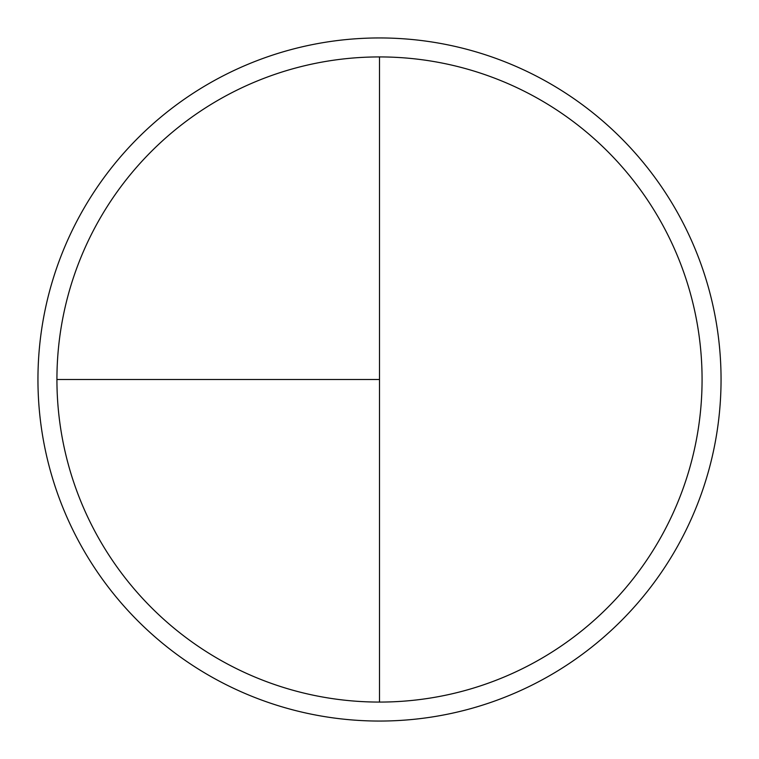 <?xml version="1.0" encoding="UTF-8"?>
<svg xmlns="http://www.w3.org/2000/svg" width="759" height="759" viewBox="0 0 759 759"><rect width="100%" height="100%" fill="white"/><g stroke="black" fill="none" stroke-linecap="round" stroke-linejoin="round"><path stroke-width="1.14" d="M379.5 37.95A341.55 341.55 0 0 0 37.95 379.5A341.55 341.55 0 0 0 379.5 721.05A341.55 341.55 0 0 0 721.05 379.5A341.55 341.55 0 0 0 379.5 37.95M56.925 379.5L379.5 379.5L379.5 56.925A322.575 322.575 0 0 0 56.925 379.5A322.575 322.575 0 0 0 379.5 702.075A322.575 322.575 0 0 0 702.075 379.5A322.575 322.575 0 0 0 379.5 56.925L379.5 702.075"/></g></svg>
